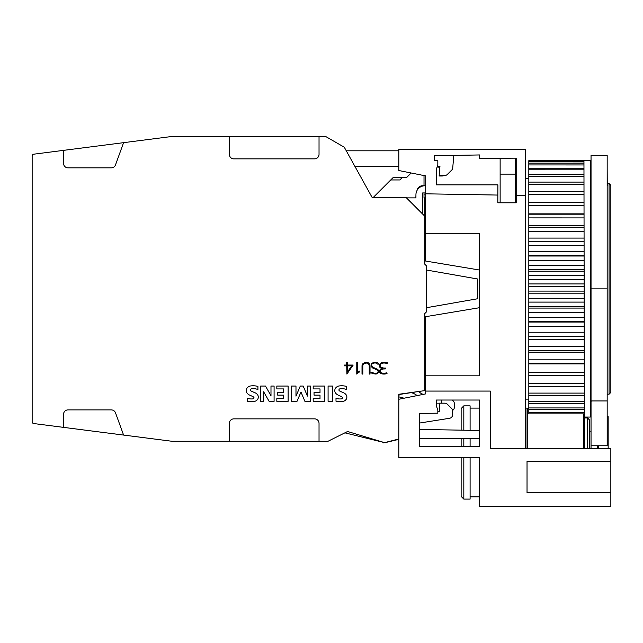 <?xml version="1.0" encoding="UTF-8"?>
<svg xmlns="http://www.w3.org/2000/svg" width="643" height="643" viewBox="0 0 643 643"><rect width="100%" height="100%" fill="white"/><g stroke="black" fill="none" stroke-linecap="round" stroke-linejoin="round"><path stroke-width="0.96" d="M424.822 264.217L424.822 216.249L405.998 197.425L372.112 197.425L344.286 147.231L325.623 136.461L319.032 136.461L319.032 154.392A4.485 4.485 0 0 1 314.556 158.869L233.867 158.869A4.485 4.485 0 0 1 229.382 154.392L229.382 136.461L172.002 136.461L123.593 142.666L115.507 164.889A4.485 4.485 0 0 1 111.295 167.839L68.013 167.839A4.485 4.485 0 0 1 63.528 163.354L63.528 150.366L33.717 154.191A1.792 1.792 0 0 0 32.15 155.968L32.15 421.768A1.792 1.792 0 0 0 33.717 423.544L63.528 427.37L63.528 414.381A4.485 4.485 0 0 1 68.013 409.896L111.295 409.896A4.485 4.485 0 0 1 115.507 412.846L123.593 435.07L172.002 441.275L229.382 441.275L229.382 423.343A4.485 4.485 0 0 1 233.867 418.858L314.556 418.858A4.485 4.485 0 0 1 319.032 423.343L319.032 441.275L328.002 441.275L347.582 431.493L384.562 442.641L398.821 439L398.821 394.272L424.822 390.623L424.822 313.519L426.614 311.726L426.614 266.009L424.822 264.217L424.822 252.554L425.722 252.554M346.264 150.808L398.821 150.808L346.264 150.808M415.86 197.867L415.941 194.733A8.962 8.962 0 0 1 424.91 185.771L425.722 185.771M418.73 391.474A10.754 10.754 0 0 0 423.255 394.376A10.754 10.754 0 0 1 418.738 391.483L400.404 394.304A1.792 1.792 0 0 0 398.885 396.072L398.885 396.948M425.722 325.173L424.822 325.173L424.822 385.953L425.722 385.953M344.873 432.843L383.421 442.352M384.594 442.633A1.792 1.792 0 0 0 385.326 442.609L397.511 439.667A1.792 1.792 0 0 0 398.451 439.097M424.822 216.249L424.822 197.835M424.018 185.771L422.427 185.771A5.377 5.377 0 0 0 417.13 190.215L417.114 190.304M452.294 400.034L453.275 401.015A3.585 3.585 0 0 1 454.328 403.547L454.328 407.357A3.585 3.585 0 0 1 452.559 410.443M441.524 403.177L441.251 400.034M461.135 438.333L461.135 446.652L419.252 446.652L419.252 413.481L437.827 413.16L437.827 410.001L436.476 406.304L436.476 400.034L436.476 403.852L439.209 403.852M411.327 392.624L411.681 392.736A17.932 17.932 0 0 1 417.154 395.598M425.722 385.31A0.9 0.9 0 0 1 424.822 384.418M390.759 179.944L399.833 179.944L402.076 177.701M439.772 168.579A1.792 1.792 0 0 0 437.996 167.043L437.095 167.043M444.072 175.459A3.585 3.585 0 0 1 442.167 176.005L439.169 176.005L439.217 175.459M351.745 365.843L347.501 365.843L347.501 371.943L351.745 365.843M344.495 365.047L346.714 365.047L346.714 362.226L347.501 362.226L347.501 365.047L353.176 365.047L346.907 374.089L346.714 365.843L344.495 365.843L344.495 365.047M363.351 364.067L362.813 365.674L362.813 374.089L362.017 374.089L362.017 365.65L362.588 363.946L365.449 362.226L368.302 362.797L369.46 363.946L370.022 365.65L370.022 374.089L369.235 374.089L369.235 365.674L368.688 364.067L366.566 363.014L363.351 364.067M381.942 373.028A9.34 9.34 0 0 0 386.797 372.763L387.03 373.535A9.508 9.508 0 0 1 381.717 373.808A3.078 3.078 0 0 1 380.069 372.787A2.524 2.524 0 0 1 380.142 369.669A3.802 3.802 0 0 1 382.561 368.487A4.477 4.477 0 0 1 380.68 367.965A2.572 2.572 0 0 1 379.667 364.388A3.416 3.416 0 0 1 381.548 362.668A7.386 7.386 0 0 1 385.044 362.274A13.133 13.133 0 0 1 387.456 362.756L387.174 363.52A12.024 12.024 0 0 0 384.964 363.078A6.518 6.518 0 0 0 381.846 363.424A2.62 2.62 0 0 0 380.415 364.718A2.114 2.114 0 0 0 381.227 367.362A9.291 9.291 0 0 0 385.036 368.069L385.76 368.069L385.76 368.881L382.971 369.002A4.622 4.622 0 0 0 380.76 370.199A1.656 1.656 0 0 0 380.696 372.265A2.315 2.315 0 0 0 381.942 373.028M372.144 373.527L370.818 372.184L372.265 372.184L373.904 373.294L376.067 373.294L377.682 372.755L378.18 371.236L377.65 370.191L372.691 368.005L371.55 366.856L370.995 363.962L373.856 362.226L377.811 362.789L379.153 364.131L377.698 364.131L376.059 363.014L373.896 363.014L371.783 364.051L371.783 365.626L372.844 367.209L377.827 369.428L378.984 371.164L378.984 372.353L376.099 374.089L372.144 373.527M358.625 372.418L356.777 374.089L356.777 362.226L357.564 362.226L357.564 372.554L359.783 370.995L359.783 371.831L358.625 372.418M247.459 401.224L247.459 398.29A11.936 11.936 0 0 0 252.619 398.901A1.8 1.8 0 0 0 253.816 398.29A0.9 0.9 0 0 0 253.881 397.358A4.075 4.075 0 0 0 252.426 396.361L249.685 395.123A6.446 6.446 0 0 1 246.735 392.616A4.453 4.453 0 0 1 246.703 388.629A5.474 5.474 0 0 1 250.191 386.017A19.499 19.499 0 0 1 257.923 386.379L257.923 389.529A15.842 15.842 0 0 0 253.27 388.541A4.509 4.509 0 0 0 251.212 388.886A1.133 1.133 0 0 0 251.212 391.057A70.642 70.642 0 0 0 254.853 392.696A6.205 6.205 0 0 1 257.819 395.14A4.188 4.188 0 0 1 257.867 398.973A5.064 5.064 0 0 1 254.532 401.393A14.877 14.877 0 0 1 247.459 401.224M277.696 392.511L283.659 392.511L283.659 388.919L276.828 388.919L276.828 386.049L288.128 386.049L288.128 401.32L276.828 401.32L276.828 398.596L283.659 398.596L283.659 395.123L277.696 395.123L277.696 392.511M314.041 392.511L320.013 392.511L320.013 388.919L313.181 388.919L313.181 386.049L324.474 386.049L324.474 401.32L313.181 401.32L313.181 398.596L320.013 398.596L320.013 395.123L314.041 395.123L314.041 392.511M336 401.224L336 398.29A11.936 11.936 0 0 0 341.16 398.901A1.8 1.8 0 0 0 342.357 398.29A0.9 0.9 0 0 0 342.422 397.358A4.075 4.075 0 0 0 340.975 396.361L338.226 395.123A6.446 6.446 0 0 1 335.284 392.616A4.453 4.453 0 0 1 335.244 388.629A5.474 5.474 0 0 1 338.74 386.017A19.499 19.499 0 0 1 346.464 386.379L346.464 389.529A15.842 15.842 0 0 0 341.819 388.541A4.509 4.509 0 0 0 339.753 388.886A1.133 1.133 0 0 0 339.753 391.057A70.642 70.642 0 0 0 343.402 392.696A6.205 6.205 0 0 1 346.368 395.14A4.188 4.188 0 0 1 346.416 398.973A5.064 5.064 0 0 1 343.081 401.393A14.877 14.877 0 0 1 336 401.224M328.083 401.336L328.083 386.049L332.544 386.049L332.544 401.336L328.083 401.336M295.981 386.049L295.981 396.152L300.289 386.049L303.183 386.049L307.45 396.096L307.45 386.049L310.432 386.049L310.432 401.336L304.911 401.336L300.972 392.029L297.01 401.336L291.528 401.336L291.528 386.049L295.981 386.049M260.68 401.336L260.68 386.049L265.503 386.049L270.984 395.742L270.984 386.049L274.087 386.049L274.087 401.336L269.12 401.336L263.638 391.772L263.638 401.336L260.68 401.336M32.15 421.768A1.792 1.792 0 0 0 33.717 423.544M426.614 307.692L477.717 298.73L477.717 279.006L426.614 270.044M398.821 439L383.566 442.898L383.413 442.296M437.827 411.247L439.852 411.247L439.145 403.177L444.835 403.177A3.585 3.585 0 0 1 447.367 404.23L451.547 408.401A3.585 3.585 0 0 1 452.592 410.941L452.592 414.751A3.585 3.585 0 0 1 449.57 418.288L419.252 423.094L419.252 429.428L461.135 430.159L461.135 408.554L463.82 405.862L463.82 430.199M398.821 396.94A17.932 17.932 0 0 1 402.285 397.671L404.013 398.226M453.821 155.389L452.616 169.181L447.391 174.406A3.585 3.585 0 0 1 444.852 175.459L439.169 175.459L439.949 166.489L437.296 166.489M398.821 166.489L354.96 166.489M425.722 192.94L422.668 192.94L422.668 214.095M406.448 197.867L415.941 197.867L415.941 194.733M411.15 172.991L406.448 177.701L392.994 177.701L373.278 197.425M63.528 150.366L123.593 142.666M123.593 435.07L63.528 427.37M319.032 441.275L229.382 441.275M229.382 136.461L319.032 136.461M528.819 399.134L525.685 399.134M525.685 178.593L528.819 178.593M609.058 394.207L609.058 183.528L610.85 185.321L610.85 392.415L609.058 394.207L607.265 394.207M607.265 183.528L609.058 183.528M583.957 160.686L584.35 417.066L590.234 417.066L590.234 160.662L528.819 160.67L528.819 413.875L583.957 413.875M607.177 185.441L607.177 350.339M607.177 357.186L607.177 406.762M461.135 457.414L461.135 496.412L463.82 499.097L463.82 457.414M470.097 446.652L470.097 438.333M463.82 446.652L463.82 438.333M463.82 499.097L470.097 499.097L470.097 457.414M563.332 506.362L599.196 506.362M536.206 506.362L550.263 506.362M531.817 506.362L536.206 506.539M425.722 391.073L425.722 393.886L398.821 399.263L398.821 457.414L479.509 457.414L479.509 506.362L610.85 506.362L610.85 492.731L527.027 492.731L527.027 461.352L610.85 461.352L610.85 448.533L490.271 448.533L490.271 391.073L425.722 391.073L425.722 316.669L479.509 307.708M583.466 415.201L583.957 416.198M583.603 413.875L583.957 415.86M583.466 448.533L583.466 413.875M584.439 448.533L584.35 417.066M527.3 448.533L527.3 408.618L527.027 408.104L525.685 408.104M470.097 430.312L470.097 405.862L463.82 405.862M589.334 448.533L589.334 419.758L587.541 417.966L584.439 417.966M587.541 448.533L587.541 417.966M527.027 448.533L527.027 408.104M598.295 448.533L598.295 445.76M608.157 448.533L608.157 416.624L607.177 416.624M597.315 448.533L597.315 445.76M607.177 155.357L591.038 155.284L591.038 288.868L607.177 288.868L607.177 155.357M591.038 288.868L591.038 445.76L607.177 445.76L607.177 288.868M591.038 445.76L591.038 448.533M590.234 400.517L591.126 401.562M425.722 194.114L424.018 194.114L424.018 197.835L425.722 197.835M424.018 192.94L424.018 194.114M424.018 175.563L424.018 185.811M500.133 158.266L500.133 202.794L497.819 202.794L497.891 184.871L436.484 184.871L436.484 168.731L437.827 165.042L437.827 160.662L434.242 160.662L434.242 155.735L479.509 154.947L479.509 158.427L516.2 158.146L516.2 202.794L515.373 202.794L515.373 158.146M528.819 322.055L583.957 322.055L528.819 322.055M607.177 168.779L607.265 185.473M590.234 406.601L591.038 406.601M528.819 412.798L583.957 412.798M528.819 409.527L583.957 409.527M528.819 407.935L583.957 407.935M528.819 403.418L583.957 403.418M528.819 401.336L583.957 401.336M528.819 395.638L583.957 395.638M528.819 393.098L583.957 393.098M528.819 386.306L583.957 386.306M528.819 383.341L583.957 383.341M528.819 375.552L583.957 375.552M528.819 372.201L583.957 372.201M528.819 363.882L583.957 363.882M528.819 363.528L583.957 363.528M528.819 359.847L583.957 359.847M528.819 352.227L583.957 352.227M528.819 350.419L583.957 350.419M528.819 346.464L583.957 346.464M528.819 339.657L583.957 339.657M528.819 336.418L583.957 336.418M528.819 332.23L583.957 332.23M528.819 326.347L583.957 326.347M583.957 321.717L528.819 321.717M528.819 317.377L583.957 317.377M528.819 312.482L583.957 312.482M583.957 308.069L528.819 308.069M583.957 306.542L528.819 306.542M528.819 302.097L583.957 302.097M528.819 298.28L583.957 298.28M583.957 293.795L528.819 293.795M583.957 291.11L528.819 291.102M528.819 286.633L583.957 286.633M528.819 283.933L583.957 283.933M583.957 279.456L528.819 279.456M583.957 275.638L528.819 275.638M528.819 271.193L583.957 271.193M528.819 269.666L583.957 269.666M583.957 265.254L528.819 265.254M583.957 260.367L528.819 260.359M528.819 256.018L583.957 256.018M528.819 255.673L583.957 255.673L528.819 255.673M583.957 251.389L528.819 251.389M583.957 245.505L528.819 245.497M528.819 241.318L583.957 241.318M583.957 238.079L528.819 238.079M583.957 231.279L528.819 231.271M528.819 227.309L583.957 227.309M583.957 225.5L528.819 225.5M583.957 217.897L528.819 217.889M528.819 214.199L583.957 214.199M583.957 213.854L528.819 213.854M528.819 205.535L583.957 205.535M528.819 202.183L583.957 202.183M528.819 194.395L583.957 194.395M528.819 191.429L583.957 191.429M528.819 184.637L583.957 184.637M528.819 182.09L583.957 182.09M528.819 176.399L583.957 176.399M528.819 174.317L583.957 174.317M583.957 169.808L528.819 169.792M528.819 168.209L583.957 168.209M583.957 164.946L528.819 164.929M528.819 163.861L583.957 163.861M583.957 161.891L528.819 161.875M528.819 161.337L583.957 161.337M497.851 195.062L425.722 193.808L425.722 261.066L479.509 270.028M425.722 233.28L479.509 233.28L479.509 375.825L425.722 375.825M425.722 193.808L425.722 175.909L398.821 170.524L398.821 149.457L525.685 149.457L525.685 195.552L516.2 195.384M516.2 202.794L497.819 202.794M525.685 448.533L525.685 195.552M479.509 438.333L419.252 438.333L419.252 446.652L479.509 446.652L479.509 400.034L436.476 400.034L436.476 406.304M479.509 430.48L419.252 429.428M610.85 461.352L610.85 492.731M591.038 400.935L607.177 400.935M591.038 170.885L590.234 170.082M479.509 496.862L470.097 496.862M528.819 408.618L527.3 408.618M479.509 408.104L470.097 408.104M591.038 431.863L589.334 431.863M515.373 174.116L500.133 174.116M590.234 406.762L591.038 406.762"/></g></svg>
